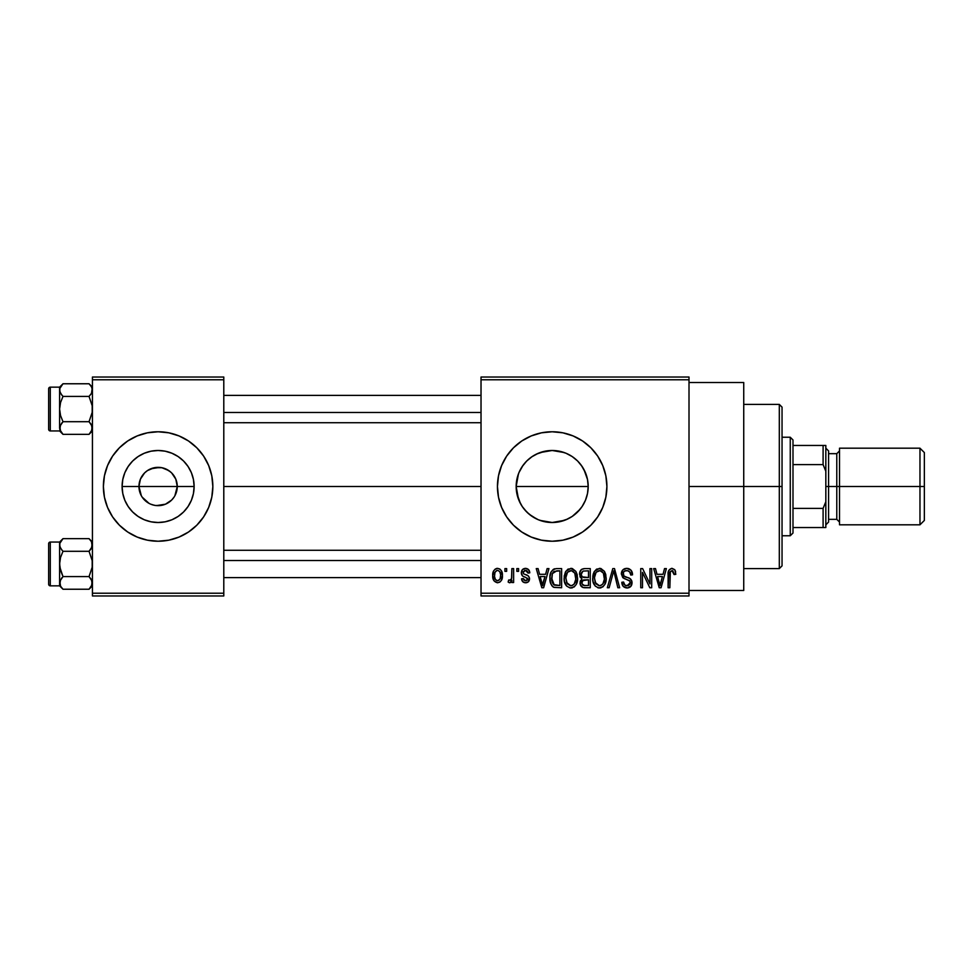<?xml version="1.0" encoding="UTF-8"?>
<svg xmlns="http://www.w3.org/2000/svg" width="973" height="973" viewBox="0 0 973 973"><rect width="100%" height="100%" fill="white"/><g stroke="black" fill="none" stroke-linecap="round" stroke-linejoin="round"><path stroke-width="1.46" d="M141.34 495.756L138.957 486.5A19.156 19.156 0 0 0 158.113 505.656A19.156 19.156 0 0 0 177.268 486.5L194.126 486.5A36.013 36.013 0 0 1 158.113 522.513A36.013 36.013 0 0 1 122.099 486.5L177.268 486.5A19.156 19.156 0 0 1 158.113 505.656A19.156 19.156 0 0 1 138.957 486.5L140.416 479.166L144.563 472.951L147.47 470.567L154.379 467.709L161.846 467.709L168.755 470.567L171.662 472.951L175.809 479.166L177.268 486.5L174.885 495.756M152.469 504.805L155.4 505.461M156.531 505.595L165.446 504.196L161.846 505.291L155.607 505.498M149.039 503.369L142.18 497.142M145.938 501.29L147.47 502.433M143.286 498.638L144.563 500.049M119.436 525.213A54.731 54.731 0 0 0 127.682 531.988L137.169 537.06L147.434 540.185L158.113 541.231L168.791 540.185L179.056 537.06L188.519 532.012L196.814 525.201L203.625 516.906L208.672 507.444L211.798 497.179L212.844 486.5A54.731 54.731 0 0 1 158.113 541.231A54.731 54.731 0 0 1 103.381 486.5A54.731 54.731 0 0 0 107.541 507.432M107.553 507.456A54.731 54.731 0 0 0 119.399 525.177M127.731 532.024A54.731 54.731 0 0 0 158.076 541.231M158.149 541.231A54.731 54.731 0 0 0 188.494 532.024M188.543 531.988A54.731 54.731 0 0 0 196.789 525.213M196.826 525.177A54.731 54.731 0 0 0 208.672 507.456M583.909 469.473L587.485 479.397L588.191 486.5L587.485 493.615L588.191 486.5A36.013 36.013 0 0 1 552.178 522.513A36.013 36.013 0 0 1 516.164 486.5L516.882 493.639L518.95 500.402L522.258 506.544M582.085 506.556L583.909 503.528M564.522 520.324L552.19 522.513L559.317 521.796L566.055 519.74L572.246 516.408L579.981 509.39M524.374 509.39L529.312 514.328L536.938 519.132M521.796 532.024A54.731 54.731 0 0 0 541.475 540.173L552.178 541.231L562.856 540.185L573.121 537.06L582.584 532.012L590.879 525.201L597.69 516.906L602.737 507.444L605.863 497.179L606.909 486.5A54.731 54.731 0 0 1 552.178 541.231A54.731 54.731 0 0 1 497.446 486.5A54.731 54.731 0 0 0 498.492 497.142M606.909 486.5A54.731 54.731 0 0 0 552.178 431.769A54.731 54.731 0 0 0 497.446 486.5A54.731 54.731 0 0 1 552.178 431.769A54.731 54.731 0 0 1 606.909 486.5L605.863 475.821L602.737 465.556L597.69 456.094L590.879 447.799L582.584 440.988L573.121 435.94L562.856 432.815L552.178 431.769L541.499 432.815L531.234 435.94L521.771 440.988L513.476 447.799L506.665 456.094L501.618 465.556L498.492 475.821L497.446 486.5L498.492 497.179A54.731 54.731 0 0 0 521.747 531.988L531.234 537.06L541.499 540.185M541.523 540.185A54.731 54.731 0 0 0 552.141 541.231M552.214 541.231A54.731 54.731 0 0 0 562.832 540.185M562.868 540.173A54.731 54.731 0 0 0 590.866 525.213M689.006 486.5L743.737 486.5L743.737 382.511L743.737 486.5L689.006 486.5M223.79 486.5L481.027 486.5L223.79 486.5M154.379 505.291L150.779 504.196M174.045 497.142L171.662 500.049L165.446 504.196M518.5 499.246L516.164 486.5L518.451 473.863M516.882 493.639L516.164 486.5L516.87 479.397L516.164 486.5A36.013 36.013 0 0 1 552.178 450.487A36.013 36.013 0 0 1 588.191 486.5L587.485 493.603L585.43 500.341M520.458 503.552L516.858 493.53M526.977 512.236L522.233 506.507L518.901 500.28M523.06 507.687L522.294 506.592M559.317 521.796L552.178 522.513L545.148 521.82L538.397 519.777L531.465 515.958M552.19 522.513L539.893 520.36M567.551 519.071L559.207 521.82M572.246 516.408L572.866 515.982M582.061 506.592L581.282 507.711M587.497 493.53L585.454 500.28L582.122 506.507L577.646 511.968L572.185 516.444L565.958 519.777M481.027 377.038L689.006 377.038L481.027 377.038L481.027 379.774L689.006 379.774L689.006 593.226L481.027 593.226L481.027 377.038M481.027 595.962L689.006 595.962L689.006 377.038L689.006 379.774L481.027 379.774L481.027 593.226L689.006 593.226L689.006 595.962L481.027 595.962L481.027 593.226L481.027 595.962M504.914 568.597L504.914 571.333L506.653 571.333L506.653 568.597L504.914 568.597L504.914 571.333L506.653 571.333L506.653 568.597L504.914 568.597M516.845 568.597L516.845 571.333L518.597 571.333L518.597 568.597L516.845 568.597L516.845 571.333L518.597 571.333L518.597 568.597L516.845 568.597M547.118 568.597L545.61 574.313L539.589 574.313L538.081 568.597L536.257 568.597L541.815 587.753L543.639 587.753L548.942 568.597L547.118 568.597L545.61 574.313L539.589 574.313L538.081 568.597L536.257 568.597L541.815 587.753L543.639 587.753L548.942 568.597L547.118 568.597M575.834 571.358L572.343 568.548L567.952 569.132L565.398 572.051L564.206 576.357L564.425 581.453L566.639 586.099L569.996 587.935L574.009 587.011L576.198 584.481L577.488 579.616L577.171 574.508L575.834 571.358L570.835 568.354L565.848 571.273L564.121 578.157C563.817 583.472 566.055 586.743 570.823 587.996C575.688 586.719 577.938 583.35 577.548 577.926L575.834 571.358M604.44 571.358L600.961 568.548L596.558 569.132L594.004 572.051L592.812 576.357L593.031 581.453L595.245 586.099L598.602 587.935L602.615 587.011L604.817 584.481L606.094 579.616L605.778 574.508L604.44 571.358L599.441 568.354L594.454 571.273L592.727 578.157C592.423 583.472 594.661 586.743 599.429 587.996C604.294 586.719 606.544 583.35 606.167 577.926L604.44 571.358M626.77 568.354L622.817 569.898L621.333 573.9L622.817 577.694L630.018 581.173L629.859 584.384L627.658 585.722L624.909 585.138L623.571 582.036L621.832 582.28L623.194 586.342L627.585 587.984L631.319 585.685L631.745 580.869L630.054 578.607L623.888 575.98L623.316 572.538L624.642 571.029L627.463 570.664L629.665 571.893L630.796 575.067L632.535 574.812L631.063 570.263L626.77 568.354C623.34 568.585 621.528 570.433 621.333 573.9L623.985 578.461L629.75 580.735L630.297 582.693L627.026 585.758C624.8 585.588 623.657 584.335 623.571 582.036L621.832 582.28C621.954 585.758 623.693 587.668 627.074 587.996C630.261 587.741 631.915 585.989 632.036 582.754C631.854 579.859 630.322 578.108 627.415 577.488C624.97 577.232 623.535 576.028 623.085 573.863C623.255 571.735 624.435 570.64 626.612 570.592C629.251 570.859 630.65 572.355 630.796 575.067L632.535 574.812C632.45 570.908 630.528 568.755 626.77 568.354M664.535 568.597L663.039 574.313L657.006 574.313L655.498 568.597L653.674 568.597L659.232 587.753L661.068 587.753L666.371 568.597L664.535 568.597L663.039 574.313L657.006 574.313L655.498 568.597L653.674 568.597L659.232 587.753L661.068 587.753L666.371 568.597L664.535 568.597M498.492 497.179L501.618 507.444L506.665 516.906L513.476 525.201L521.771 532.012M674.788 569.704L671.516 568.378L668.719 570.555L668.11 587.753L669.85 587.753L670.361 571.455L672.866 570.823L674.082 574.569L675.821 574.313L674.788 569.704L672.051 568.354C668.998 569.132 667.673 571.26 668.11 574.751L668.11 587.753L669.85 587.753L670.093 572.039L671.978 570.592L674.082 574.569L675.821 574.313L674.788 569.704M649.952 568.597L649.952 583.934L642.618 568.597L640.745 568.597L640.745 587.753L642.484 587.753L642.484 572.392L649.83 587.753L651.691 587.753L651.691 568.597L649.952 568.597L649.952 583.934L642.618 568.597L640.745 568.597L640.745 587.753L642.484 587.753L642.484 572.392L649.83 587.753L651.691 587.753L651.691 568.597L649.952 568.597M612.795 568.597L607.322 587.753L609.147 587.753L613.756 570.835L617.855 587.753L619.655 587.753L614.498 568.597L612.795 568.597L607.322 587.753L609.147 587.753L613.744 570.835L617.855 587.753L619.655 587.753L614.498 568.597L612.795 568.597M584.846 568.597L581.659 569.339L579.835 572.039L580.054 576.94L581.927 578.923L580.285 581.234L580.358 584.822L582.924 587.51L590.246 587.753L590.246 568.597L584.846 568.597C581.343 568.743 579.58 570.628 579.543 574.216L581.927 578.923L580.042 582.936C580.2 586.026 581.793 587.631 584.834 587.753L590.246 587.753L590.246 568.597L584.846 568.597M556.532 568.597L553.333 569.339L551.205 571.82L550 576.624L550.377 582.401L551.922 585.819L553.698 587.266L561.628 587.753L561.628 568.597L556.532 568.597C551.679 569.606 549.477 572.829 549.94 578.278C549.599 582.219 550.949 585.26 554.002 587.4L561.628 587.753L561.628 568.597L556.532 568.597M525.542 568.354L522.428 569.631L521.333 572.854L522.489 575.943L527.658 578.436L527.609 579.859L525.943 580.772L523.948 580.176L523.316 578.546L521.577 578.801L522.72 581.696L525.615 582.778L528.485 581.696L529.47 577.974L528.242 575.87L523.523 573.766L523.231 571.613L525.943 570.385L527.317 571.127L528.047 573.073L529.786 572.829L528.594 569.643L525.542 568.354C522.817 568.573 521.419 570.069 521.333 572.854C521.431 575.274 522.744 576.709 525.25 577.135L527.792 579.093L525.554 580.784L523.316 578.546L521.577 578.801C521.796 581.295 523.146 582.62 525.615 582.778C528.108 582.632 529.409 581.307 529.543 578.801C529.227 576.393 527.792 574.97 525.238 574.532L523.523 573.766L523.073 572.501L525.42 570.336L528.047 573.073L529.786 572.829C529.567 570.093 528.157 568.609 525.542 568.354M511.871 568.597L511.701 577.962L510.861 579.896L508.636 580.042L508.149 582.036L509.341 582.718L510.606 582.511L511.871 580.309L511.871 582.523L513.622 582.523L513.622 568.597L511.871 568.597L511.555 578.667L509.901 580.285L508.636 580.042L508.149 582.036L509.803 582.778L511.871 580.309L511.871 582.523L513.622 582.523L513.622 568.597L511.871 568.597M497.568 568.354L495.245 569.047L493.639 570.896L492.715 575.712L494.029 580.845L497.568 582.778L499.867 582.097L501.472 580.297L502.421 575.566L501.46 570.847L499.867 569.035L497.568 568.354C494.004 569.266 492.387 571.71 492.715 575.712C492.472 579.567 494.089 581.915 497.568 582.778C501.107 581.89 502.725 579.494 502.421 575.566C502.713 571.65 501.095 569.241 497.568 568.354M587.485 479.397L588.191 486.5L587.485 479.397L585.405 472.623L587.497 479.47M585.405 472.623L581.38 465.422M540.234 452.53L552.153 450.487L559.207 451.18L565.958 453.223L572.185 456.556L577.646 461.032L572.866 457.018M566.006 453.248L567.843 454.075M552.153 450.487L545.075 451.192L552.178 450.487L564.158 452.542M536.415 454.123L545.148 451.18M531.72 456.86L538.397 453.223M545.075 451.192L538.288 453.272L532.134 456.58L526.855 460.898M518.925 472.659L522.988 465.41M518.962 472.598L520.579 469.229M177.268 486.5L138.957 486.5A19.156 19.156 0 0 1 158.113 467.344A19.156 19.156 0 0 1 177.268 486.5A19.156 19.156 0 0 0 158.113 467.344A19.156 19.156 0 0 0 138.957 486.5L122.099 486.5L122.793 479.47L124.836 472.72L128.168 466.493L132.644 461.032L138.105 456.556L144.332 453.223L151.083 451.18L158.113 450.487L165.142 451.18L171.893 453.223L178.12 456.556L183.581 461.032L188.057 466.493L191.389 472.72L193.432 479.47L194.126 486.5L193.432 493.53L191.389 500.28L188.057 506.507L183.581 511.968L178.12 516.444L171.893 519.777L165.142 521.82L158.113 522.513L151.083 521.82L144.332 519.777L138.105 516.444L132.644 511.968L128.168 506.507L124.836 500.28L122.793 493.53L122.099 486.5A36.013 36.013 0 0 1 158.113 450.487A36.013 36.013 0 0 1 194.126 486.5L177.268 486.5M92.435 595.962L223.79 595.962L223.79 593.226L92.435 593.226L92.435 379.774L223.79 379.774L223.79 593.226L223.79 377.038L92.435 377.038L223.79 377.038L223.79 379.774L92.435 379.774L92.435 377.038L92.435 593.226L223.79 593.226L223.79 595.962L92.435 595.962L92.435 593.226L92.435 595.962M103.381 486.5A54.731 54.731 0 0 1 158.113 431.769A54.731 54.731 0 0 1 212.844 486.5L211.798 475.821L208.672 465.556L203.625 456.094L196.814 447.799L188.519 440.988L179.056 435.94L168.791 432.815L158.113 431.769L147.434 432.815L137.169 435.94L127.706 440.988L119.411 447.799L112.6 456.094L107.553 465.556L104.427 475.821L103.381 486.5L104.427 497.179L107.553 507.444L112.6 516.906L119.411 525.201L127.706 532.012M743.737 590.489L743.737 486.5L743.737 590.489L689.006 590.489M597.69 456.094L590.879 447.799M501.618 465.556L498.492 475.821M597.69 516.906L602.737 507.444M516.858 479.47L518.901 472.72L522.233 466.493L526.709 461.032L532.17 456.556M579.981 463.622L577.646 461.044L582.122 466.493L585.454 472.72M532.17 516.444L526.709 511.968M524.386 463.598L526.709 461.032M572.246 456.592L566.067 453.272M212.844 486.5A54.731 54.731 0 0 0 208.684 465.568M208.672 465.544A54.731 54.731 0 0 0 196.826 447.823M196.789 447.787A54.731 54.731 0 0 0 188.543 441.012M188.494 440.976A54.731 54.731 0 0 0 158.149 431.769M158.076 431.769A54.731 54.731 0 0 0 127.731 440.976M127.682 441.012A54.731 54.731 0 0 0 119.436 447.787M119.399 447.823A54.731 54.731 0 0 0 107.553 465.544M211.798 475.821L208.672 465.556M104.427 497.179L107.553 507.444M142.18 475.858L141.34 477.244M159.694 467.405L150.779 468.804M163.756 468.195L160.825 467.539M170.287 471.71L165.446 468.804M172.939 474.362L171.662 472.951M174.885 477.244L174.045 475.858M675.627 571.929L675.311 570.774M673.985 573.316L674.046 573.936M660.825 582.134L660.022 585.758L657.602 576.563L662.443 576.563L660.022 585.758L657.602 576.563L662.443 576.563L660.582 583.034M629.142 568.804L627.974 568.451M624.617 568.694L622.817 569.898M628.278 585.6L627.658 585.722M625.615 585.527L624.909 585.138M631.964 581.805L631.745 580.869M623.097 574.252L623.097 573.523M629.665 571.893L630.492 573.377M630.686 574.216L630.796 575.067M600.961 568.548L600.207 568.39M593.421 573.438L592.934 575.469M597.799 587.753L598.602 587.935M600.28 587.947L601.107 587.753M602.615 587.011L603.272 586.488M599.064 585.746L595.865 583.788L594.467 578.217C594.15 574.131 595.817 571.589 599.453 570.592C603.005 571.516 604.659 573.948 604.415 577.889C604.817 582.109 603.151 584.737 599.417 585.758L595.208 582.547L594.479 577.573L596.145 572.209L600.073 570.628L603.394 573.133L604.379 579.19L602.822 584.092L600.706 585.576L598.723 585.697M581.659 569.339L580.845 570.081M580.492 580.699L580.151 581.793M580.358 584.822L580.759 585.697M581.368 573.255L582.997 571.078L588.495 570.835L588.495 577.548L585.065 577.548C582.681 577.658 581.428 576.551 581.282 574.204L582.997 571.078L588.495 570.835L588.495 577.548L582.304 576.843L581.331 574.934L581.647 572.355M584.445 585.478L582 583.97L582.365 580.662L588.495 579.786L588.495 585.515L585.466 585.515C583.192 585.77 581.963 584.809 581.781 582.62L583.399 579.969L588.495 579.786L588.495 585.515L584.104 585.454M581.854 581.793L582.134 581.003M572.343 568.548L571.212 568.366M564.316 575.469L564.206 576.357M565.532 584.566L566.043 585.369M571.662 587.947L572.489 587.753M574.009 587.011L574.666 586.488M570.458 585.746L567.259 583.788L565.86 578.217C565.544 574.131 567.21 571.589 570.847 570.592C574.398 571.516 576.052 573.948 575.809 577.889C576.211 582.109 574.544 584.737 570.81 585.758L566.602 582.547L565.872 577.573L567.539 572.209L571.455 570.628L574.775 573.133L575.773 579.19L574.204 584.092L572.1 585.576L570.117 585.697M554.878 568.755L554.075 568.986M549.952 577.451L549.952 578.935M552.846 586.755L553.698 587.266M551.776 580.224L552.372 573.632L556.751 570.835L559.889 570.835L559.889 585.515L554.318 585.138L551.679 578.303L552.372 573.632L554.026 571.406L559.889 570.835L559.889 585.515L553.54 584.578L552.129 582.109L551.679 578.303M542.593 585.758L540.173 576.563L545.026 576.563L542.606 585.758L540.173 576.563L545.026 576.563L542.35 584.627M524.483 576.88L525.25 577.135M525.615 582.778L526.393 582.718M527.548 575.432L526.794 575.104M524.532 570.458L525.42 570.336M509.901 580.285L511.433 579.02M496.96 568.39L496.352 568.512M496.704 570.494L497.519 570.336C499.891 571.102 500.949 572.842 500.681 575.566C500.949 578.254 499.927 579.993 497.617 580.784C495.245 580.03 494.199 578.29 494.466 575.566C494.199 572.89 495.221 571.151 497.519 570.336L499.684 571.516L500.657 574.715L500.134 578.862L497.823 580.772L495.464 579.628L494.491 576.417L495.014 572.282L497.106 570.373M660.18 584.846L660.022 585.758M659.305 582.803L659.049 581.818M553.017 572.367L554.026 571.406M543.396 582.134L543.165 583.034M542.946 583.934L542.764 584.846M779.312 486.5L779.312 568.597L779.312 486.5L743.737 486.5L779.312 486.5L779.312 404.403L779.312 486.5L782.049 486.5L779.312 486.5M782.049 565.86L782.049 486.5L782.049 565.86L779.312 568.597L743.737 568.597M588.191 486.5L516.164 486.5L588.191 486.5M782.049 407.14L782.049 486.5L782.049 407.14L779.312 404.403L743.737 404.403M48.65 388.799A1.642 1.642 0 0 1 50.292 387.157L59.596 387.157L59.596 428.023L60.533 431.27L62.99 434.347L89.042 434.347L92.435 430.954L89.042 434.347L92.192 429.665L89.042 434.347L92.192 429.665L89.042 434.347L62.99 434.347L60.545 431.282L59.84 426.381L62.99 421.698L60.545 415.556L59.596 409.049L60.545 402.542L62.99 396.412L60.545 393.36L59.596 390.088L59.84 391.73L59.84 388.458L62.99 383.763L60.533 386.84M91.097 393.968L89.042 396.412L92.192 405.765L92.192 412.357L89.042 421.698L92.18 426.356L91.498 431.27M59.596 390.854L59.596 387.157L62.99 383.763L89.042 383.763L62.99 383.763L59.596 387.157L50.292 387.157L50.292 430.942A1.642 1.642 0 0 1 48.65 429.312L48.65 388.811A1.642 1.642 0 0 1 50.292 387.157L50.292 430.942L59.596 430.942L50.292 430.942A1.642 1.642 0 0 1 48.65 429.3L48.65 389.188M91.097 424.143L92.435 428.023L91.097 424.143M62.017 422.732L59.84 426.369L62.99 421.698L89.042 421.698L62.99 421.698L60.545 415.556L59.596 409.061L59.596 427.256M62.017 395.366L59.84 391.742L62.017 395.366M92.435 387.157L89.042 383.763L91.498 386.84L92.435 390.088L91.498 393.335L89.042 396.412L62.99 396.412L89.042 396.412L92.192 405.765L92.192 412.357L89.042 421.698L91.486 424.751M91.486 431.282L89.042 434.347M59.596 413.33L59.596 404.78M59.596 430.942L62.99 434.347L59.852 429.677L60.533 424.775M59.596 390.088L59.596 409.049M59.596 409.061L60.545 402.542L62.99 396.412L60.545 393.36M59.596 427.925L59.852 429.677M60.545 424.751L59.852 426.356L60.545 424.763M92.192 426.381L92.192 429.652L91.498 424.775M92.18 388.434L91.498 393.335M89.042 383.763L91.498 386.84L89.042 383.763M92.435 390.185L92.192 388.446M91.486 393.36L92.18 391.754L91.486 393.347M223.79 412.479L481.027 412.479L223.79 412.479M481.027 560.521L223.79 560.521L481.027 560.521M790.258 437.242L792.995 439.978L792.995 445.452L792.995 439.978L790.258 437.242L782.049 437.242L790.258 437.242L790.258 535.758L782.049 535.758L790.258 535.758L790.258 437.242M792.995 533.022L790.258 535.758L792.995 533.022L792.995 527.548L792.995 533.022M792.995 464.608L792.995 508.393L792.995 445.452L792.995 464.608L823.097 464.608L825.834 471.26L825.834 501.74L823.097 508.393L792.995 508.393L792.995 527.548L792.995 508.393L823.097 508.393L823.097 527.548L825.834 527.548L825.834 501.74L825.834 527.548L823.097 527.548L823.097 508.393L825.834 501.74L825.834 445.452L792.995 445.452L823.097 445.452L823.097 464.608L823.097 445.452L825.834 445.452L825.834 471.26L823.097 464.608L792.995 464.608M792.995 527.548L823.097 527.548L792.995 527.548M919.971 486.5L924.35 486.5L924.35 452.567L924.35 486.5L919.971 486.5L919.971 448.188L919.971 486.5L839.517 486.5L919.971 486.5L919.971 524.812L919.971 486.5M839.517 450.925L836.78 453.661L836.78 519.339L836.78 486.5L825.834 486.5L828.57 486.5L828.57 450.925L828.57 486.5L839.517 486.5L839.517 524.812L839.517 448.188L839.517 486.5L836.78 486.5L836.78 453.661L828.57 453.661M924.35 520.433L924.35 486.5L924.35 520.433L919.971 524.812L839.517 524.812M828.57 522.075L828.57 486.5L828.57 522.075L825.834 524.812M62.99 383.763L60.545 386.828M59.84 391.73L60.533 393.335M59.596 428.023L59.84 426.381M92.435 390.088L92.192 391.73M59.596 545.744L59.596 542.046L62.99 538.653L59.596 542.046L59.596 582.912L60.533 586.16L62.99 589.237L89.042 589.237L92.435 585.843L89.042 589.237L92.192 584.554L89.042 589.237L92.192 584.554L89.042 589.237L62.99 589.237L60.545 586.172L59.84 581.27L62.99 576.588L60.545 570.446L59.596 563.951L60.545 557.432L62.99 551.302L60.545 548.249L59.596 544.977L59.84 546.619L59.84 543.348L62.99 538.653L60.533 541.73M91.097 548.857L89.042 551.302L92.192 560.655L92.192 567.247L89.042 576.588L92.18 581.246L91.498 586.16M91.097 579.032L92.435 582.912L91.097 579.032M62.017 577.634L59.84 581.258L62.99 576.588L89.042 576.588L62.99 576.588L59.84 567.235L59.596 559.67M62.017 550.268L59.84 546.631L62.004 550.268M50.292 585.843L50.292 542.058L59.596 542.058L50.292 542.058A1.642 1.642 0 0 0 48.65 543.688A1.642 1.642 0 0 1 50.292 542.058L50.292 585.843L59.596 585.843L62.99 589.237L60.533 586.16L59.596 582.912L59.596 585.843L50.292 585.843A1.642 1.642 0 0 1 48.65 584.189L48.65 544.077M92.435 542.046L89.042 538.653L62.99 538.653L89.042 538.653L91.498 541.73L92.192 546.631L89.042 551.302L62.99 551.302L89.042 551.302L92.192 560.655L92.192 567.247L89.042 576.588L91.486 579.64M91.486 586.172L89.042 589.237M59.596 568.22L59.596 582.146M48.65 543.688L48.65 584.189A1.642 1.642 0 0 0 50.292 585.831M59.596 582.815L59.596 585.843M59.852 584.566L60.533 579.665M59.596 544.977L59.596 563.939M59.596 563.951L60.545 557.432L62.99 551.302L60.545 548.249M60.545 579.64L59.852 581.246L60.545 579.653M92.192 581.27L92.192 584.542L91.498 579.665M92.18 543.323L91.498 548.225M89.042 538.653L91.498 541.73L89.042 538.653M92.435 545.075L92.192 543.335M91.486 548.249L92.18 546.644L91.486 548.237M62.99 538.653L60.545 541.718M59.84 546.619L60.533 548.225M59.596 582.912L59.84 581.27M92.435 544.977L92.192 546.619M689.006 382.511L743.737 382.511M223.79 395.366L481.027 395.366M223.79 422.732L481.027 422.732M481.027 577.634L223.79 577.634M481.027 550.268L223.79 550.268M839.517 448.188L919.971 448.188L924.35 452.567M825.834 448.188L828.57 450.925M828.57 519.339L836.78 519.339L839.517 522.075"/></g></svg>
